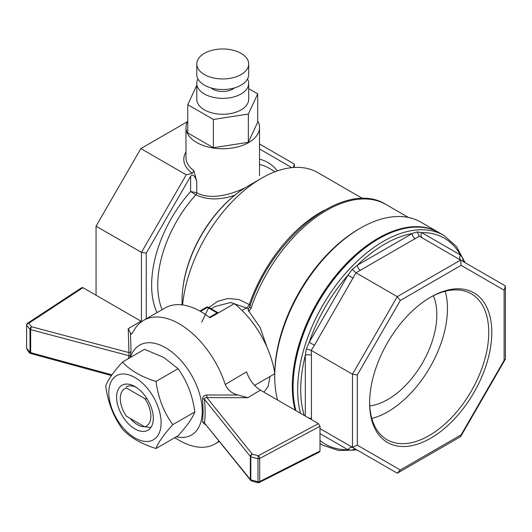 <?xml version="1.0" encoding="UTF-8"?>
<svg xmlns="http://www.w3.org/2000/svg" width="532" height="532" viewBox="0 0 532 532"><rect width="100%" height="100%" fill="white"/><g stroke="black" fill="none" stroke-linecap="round" stroke-linejoin="round"><path stroke-width="0.8" d="M362.718 198.562L317.803 172.634A112.451 64.924 120 0 0 261.578 178.2A112.451 64.924 120 0 0 182.602 304.936M141.452 321.434L141.452 252.381L146.28 253.099L190.622 176.292C192.664 173.711 194.705 175.414 196.74 181.405L196.74 192.677C209.635 200.378 231.44 194.792 245.691 187.444L261.578 178.2M245.691 187.444L242.233 189.671A93.426 53.938 120 0 0 182.064 300.387L182.064 304.869M201.741 322.053L208.557 307.988M208.89 307.622L217.528 301.351L227.935 298.499L238.908 299.523L249.315 304.59A4.322 2.381 -54 0 1 246.316 307.981L230.782 302.495L215.374 306.385L211.211 308.786M257.714 120.983A36.761 21.227 180 0 1 259.503 127.52A36.761 21.227 180 0 1 236.807 147.131A36.761 21.227 180 0 1 196.74 142.529A36.761 21.227 180 0 1 185.974 127.52A36.761 21.227 180 0 1 187.763 120.983M196.74 181.405L193.867 170.679L192.325 173.332L186.247 174.809L140.84 148.594L96.053 226.173L96.053 295.227M196.787 85.24L187.763 104.684L187.763 132.934L213.365 147.716L248.344 142.303L257.714 122.114L257.714 93.858L248.69 88.651M291.855 167.64L259.503 148.96M187.763 104.684L213.365 119.461L213.365 147.716M213.365 119.461L248.344 114.054L248.344 142.303M248.344 114.054L257.714 93.858M196.787 83.378L196.787 99.271A25.948 14.982 0 0 0 204.388 109.865A25.948 14.982 0 0 0 232.67 113.117A25.948 14.982 0 0 0 248.69 99.271L248.69 83.378A25.948 14.982 180 0 1 222.735 98.36A25.948 14.982 180 0 1 196.787 83.378A25.948 14.982 180 0 1 197.937 78.962M96.053 226.173L141.452 252.381L186.247 174.809M259.503 143.966L294.376 164.095L294.376 167.44M187.37 121.728L140.84 148.594M146.28 253.099L146.28 318.808M294.376 164.095L293.338 167.507M433.341 295.765A69.2 39.953 -60 0 1 387.888 399.446A69.2 39.953 -60 0 1 369.76 405.896M371.821 418.451A84.236 48.631 120 0 0 430.009 367.26A84.236 48.631 120 0 0 445.244 291.277M369.62 402.046A84.236 48.631 120 0 0 387.057 439.731A84.236 48.631 120 0 0 471.299 391.1A84.236 48.631 120 0 0 471.299 293.83A84.236 48.631 120 0 0 429.936 297.568M430.707 297.122L430.707 297.122A86.397 49.882 120 0 0 369.614 402.937A86.397 49.882 120 0 0 430.707 438.208A86.397 49.882 120 0 0 491.801 332.394A86.397 49.882 120 0 0 430.707 297.122M357.304 445.151L400.303 469.975L461.111 434.87L504.11 360.397L504.11 290.179L461.111 265.355L400.303 300.46L357.304 374.934L357.304 445.151L352.483 447.359L352.483 374.215L397.271 296.643L460.612 260.075L505.4 285.93L505.4 359.073L460.612 436.646L397.271 473.221L319.991 428.599L355.974 449.374L353.581 449.247L352.251 450.245L347.975 449.753A4.322 3.531 -60 0 1 353.195 447.771L319.991 428.599M461.111 265.355L460.612 260.075L419.309 236.228L355.974 272.796L397.271 296.643L400.303 300.46M306.379 348.852L311.18 350.375L311.433 355.449A4.322 2.5 180 0 0 305.315 355.449L306.379 348.852L309.232 342.269L314.452 345.281L311.18 350.375L352.483 374.215L357.304 374.934M353.195 278.176L347.975 275.157L352.251 269.398L355.974 272.796L314.452 345.281M504.11 290.179L505.4 285.93M504.11 360.397L505.4 359.073M397.271 473.221L400.303 469.975M461.111 434.87L460.612 436.646M182.064 300.387C182.143 286.276 185.109 271.666 190.975 256.564A91.91 53.067 -60 0 1 214.622 215.6C222.436 205.864 230.941 197.705 240.132 191.121L242.233 189.671M234.885 195.151C220.168 200.265 207.161 200.145 195.843 194.805L190.622 191.547L196.74 192.677A2.161 1.25 -60 0 1 195.843 194.805A91.91 53.067 -60 0 0 162.12 309.657M144.751 426.817L126.397 416.224A21.626 12.489 60 0 1 120.285 398.568A21.626 12.489 60 0 1 126.397 387.968L144.751 398.568A21.626 12.489 60 0 1 144.751 426.817L150.849 427.522M144.751 398.568L147.111 398.874M408.443 217.468L385.999 204.507A118.942 68.675 -60 0 0 251.124 308.041L248.856 311.579A4.322 2.228 50.1 0 1 248.757 308.287L248.83 308.221A4.322 2.334 45.9 0 0 249.049 311.486L260.075 327.426L266.978 347.123M270.003 376.483L268.095 386.485L263.938 392.157M295.134 410.165A121.103 69.918 -60 0 1 292.314 386.644A121.103 69.918 -60 0 1 345.182 264.77A121.103 69.918 -60 0 1 438.501 232.324L420.918 222.17A121.103 69.918 120 0 0 360.363 228.168L358.834 229.053A118.942 68.675 120 0 0 274.738 373.264M274.731 373.757A118.942 68.675 120 0 0 274.731 374.728L274.731 376.49A121.103 69.918 120 0 0 277.544 400.011M415.286 238.841A4.322 2.5 -120 0 1 412.227 233.541L417.121 231.945L421.683 232.604A4.322 3.531 -60 0 0 422.568 238.11M461.277 260.454A4.322 3.531 -60 0 1 460.433 254.974L462.993 258.426L463.977 262.017M355.848 449.307L352.251 450.245M352.251 269.398L357.431 265.175A4.322 2.5 -120 0 0 360.49 270.475M295.898 410.604A121.103 69.918 -60 0 1 293.079 387.09A121.103 69.918 -60 0 1 345.946 265.215A121.103 69.918 -60 0 1 439.266 232.77L443.854 235.417A121.103 69.918 120 0 0 383.299 241.415A121.103 69.918 120 0 0 297.667 389.737A121.103 69.918 120 0 0 300.48 413.258M293.079 386.644A120.026 69.293 -60 0 1 293.079 386.205A120.026 69.293 -60 0 1 378.332 238.988M438.501 232.324A121.103 69.918 -60 0 1 438.88 232.55M358.834 229.053L360.363 228.168A121.103 69.918 120 0 0 274.771 373.464M274.765 373.737A121.103 69.918 120 0 0 274.731 376.49M308.7 417.999A4.322 2.5 180 0 1 311.433 418.724L311.433 355.449M419.309 236.228L417.121 231.945M462.793 260.082L462.993 258.426M250.499 305.508A4.322 1.131 18.9 0 0 249.315 304.59A112.451 64.924 120 0 1 323.922 210.446M248.304 308.607L248.757 308.287A4.322 2.228 50.1 0 1 248.796 308.254M247.54 78.962A25.948 14.982 180 0 1 248.69 83.378M234.353 87.946A14.058 8.113 180 0 1 212.8 89.117A14.058 8.113 180 0 1 211.118 87.946M196.787 63.953L196.787 74.553A25.948 14.982 0 0 0 222.735 89.536A25.948 14.982 0 0 0 248.69 74.553L248.69 63.953A25.948 14.982 0 0 0 232.67 50.114A25.948 14.982 0 0 0 204.388 53.36A25.948 14.982 0 0 0 196.787 63.953A25.948 14.982 0 0 0 222.735 78.942A25.948 14.982 0 0 0 248.69 63.953M130.453 357.431A51.903 29.965 60 0 1 170.972 351.313A51.903 29.965 60 0 1 202.246 411.276A51.903 29.965 60 0 1 176.278 436.812M205.558 424.882L202.566 422.042L203.177 411.276L202.566 398.94C202.725 396.473 204.175 395.17 206.915 395.023L237.95 395.01C231.846 393.447 227.61 389.943 225.236 384.503A71.368 41.203 60 0 0 143.627 320.337L165.033 307.981A71.368 41.203 60 0 1 209.894 317.784L234.359 303.659A71.368 41.203 60 0 1 274.805 373.71L254.569 385.394M131.012 351.2L130.207 357.165A2.161 1.377 -165.8 0 0 128.997 355.722L128.924 352.583A2.161 1.756 177.5 0 0 131.012 351.2L130.46 332.952L131.55 334.109L133.386 331.476A71.368 41.203 60 0 1 143.627 320.337M218.825 441.194A71.368 41.203 60 0 1 214.995 443.947A71.368 41.203 60 0 1 179.311 440.41L174.676 437.736M237.95 395.01L247.812 397.69L260.434 390.136C254.09 386.172 249.461 380.081 246.549 371.848L225.236 384.503M82.972 287.679L141 321.182L128.232 328.656L128.924 352.583L31.561 326.748A2.161 1.29 121.7 0 0 30.005 329.355L26.62 325.205A2.161 1.742 -12.8 0 1 28.741 323.29L82.972 287.679L81.855 287.593L27.578 323.237A2.161 2.161 0 0 0 26.6 325.039A2.161 1.25 0 0 0 26.62 325.205L26.62 348.254L30.005 352.357A2.161 1.29 121.7 0 0 30.444 353.341A2.161 2.161 0 0 0 31.009 353.587A2.161 0.738 -74.7 0 1 30.67 352.636L111.939 374.834M128.358 358.641L128.997 355.722L30.67 329.634A2.161 0.751 -75.1 0 1 31.561 326.748L28.741 323.29A2.161 1.297 -123.3 0 0 27.578 323.237M30.444 353.341C29.772 353.527 28.509 351.938 26.653 348.58A2.161 1.762 -13.1 0 1 26.62 348.254A2.161 1.25 180 0 1 26.6 348.088A2.161 1.25 180 0 1 26.62 347.921M260.434 390.136L318.462 423.638L319.991 426.285L319.991 451.01L319.513 452.014L259.23 482.511A2.161 1.197 -116.8 0 0 259.702 481.513L319.991 451.01M319.991 426.285L259.702 458.464A2.161 1.164 -118.1 0 0 258.239 455.784L257.973 458.777L250.825 456.848A2.161 1.204 -61.7 0 1 252.281 454.182A2.161 1.596 141.3 0 0 250.339 456.463A2.161 1.25 -0 0 0 250.772 456.815A2.161 1.25 -0 0 0 250.825 456.848L250.825 479.844L257.973 481.819L258.08 482.737A2.161 2.161 0 0 0 259.23 482.511M258.08 482.737L251.27 480.835A2.161 1.204 -61.6 0 1 250.825 479.844A2.161 1.25 180 0 1 250.772 479.817A2.161 1.25 180 0 1 250.339 479.458A2.161 1.603 140.9 0 0 250.619 480.296L250.619 480.296A2.161 1.603 140.9 0 0 251.031 480.622M202.566 422.042A2.161 1.556 7.3 0 1 204.488 423.08L250.619 480.296A2.161 2.161 0 0 0 251.27 480.835M247.812 397.69L206.882 397.59C205.365 397.291 204.567 397.87 204.488 399.306A2.161 0.884 -5.6 0 0 202.566 398.94M130.46 332.952L128.232 328.656M318.462 423.638L258.239 455.784L252.281 454.182L206.882 397.59L206.915 395.023M134.962 386.558A25.948 14.982 -120 0 0 116.614 397.151A25.948 14.982 -120 0 0 134.962 428.938A25.948 14.982 -120 0 0 153.316 418.338A25.948 14.982 -120 0 0 134.962 386.558L134.962 386.558M134.962 377.554A36.981 21.353 -120 0 0 109.705 385.348A36.981 21.353 -120 0 0 121.888 426.345A36.981 21.353 -120 0 0 160.218 430.142A36.981 21.353 -120 0 0 134.962 377.554M156.009 381.417C141.406 376.909 130.22 370.452 122.46 362.046C113.449 371.988 107.856 379.941 105.688 385.913C107.883 402.318 113.476 416.729 122.46 429.144C130.22 437.55 141.406 444.007 156.009 448.516C158.21 442.511 163.796 434.551 172.787 424.649C163.776 412.174 158.184 397.763 156.009 381.417L178.047 368.689L163.869 357.511L144.498 349.325L122.46 362.046M156.009 448.516L178.047 435.788C187.038 425.886 192.624 417.933 194.825 411.928C192.65 395.575 187.058 381.165 178.047 368.689M136.252 387.356A22.437 12.954 -120 0 0 126.23 386.877M130.18 418.405A22.437 12.954 -120 0 0 144.711 426.797M194.825 411.928L172.787 424.649M193.867 170.679A36.761 21.227 180 0 1 185.974 157.538L185.974 127.52M259.503 159.121A96.232 55.561 -60 0 1 277.411 170.898M259.503 164.488A91.91 53.067 -60 0 1 268.693 167.999L275.137 171.716M192.325 173.332A38.929 22.477 180 0 1 185.974 151.919M157.007 312.617A96.232 55.561 -60 0 1 190.622 191.547L190.622 176.292M242.033 310.455L246.316 307.981A4.322 2.5 60 0 0 246.569 308.141A4.322 2.5 60 0 0 248.55 308.447M218.153 312.796A2.161 1.25 120 0 0 217.076 312.902L207.487 307.37A2.161 1.25 -60 0 1 208.571 307.263L218.153 312.796A2.161 2.161 0 0 1 218.333 312.909M200.511 311.393L207.487 307.37A2.161 1.25 60 0 0 206.403 307.263L199.872 311.034M217.608 313.328A2.161 1.25 60 0 0 217.076 312.902L209.355 317.358M319.991 443.435A121.103 69.918 120 0 0 322.751 445.178L338.704 450.564L356.952 449.939M412.227 233.541A118.942 68.675 120 0 0 384.829 244.062A118.942 68.675 120 0 0 357.431 265.175L412.227 233.541M460.433 254.974A118.942 68.675 120 0 0 421.683 232.604L460.433 254.974M319.991 440.469A118.942 68.675 120 0 0 347.975 449.753L319.991 433.593M305.315 416.044L305.315 355.449A118.942 68.675 120 0 0 304.218 415.412M347.975 275.157A118.942 68.675 120 0 0 309.232 342.269L347.975 275.157M251.124 308.041A4.322 1.131 -161.1 0 1 249.774 306.618C272.371 236.042 345.501 178.599 385.999 204.507M30.67 329.634L30.67 352.636A2.161 1.25 180 0 1 30.051 352.384A2.161 1.25 180 0 1 30.005 352.357L30.005 329.355A2.161 1.25 0 0 0 30.051 329.388A2.161 1.25 0 0 0 30.67 329.634M259.702 458.464L259.702 481.513A2.161 1.25 180 0 1 257.973 481.819L257.973 458.777A2.161 1.25 0 0 0 259.702 458.464M250.339 456.463L250.339 479.458L204.488 423.08C205.352 416.224 205.352 408.303 204.488 399.306L250.339 456.463M259.503 127.52L259.503 175.627M208.571 307.263A2.161 2.161 0 0 0 206.403 307.263M465.081 262.655L456.496 246.535L443.854 235.417M322.751 445.178L319.991 443.582M249.774 306.618L248.83 308.221M214.995 443.947L219.124 441.56M31.009 353.587L111.427 375.552M26.6 325.039L26.6 348.088A2.161 2.161 0 0 0 26.653 348.58"/></g></svg>

